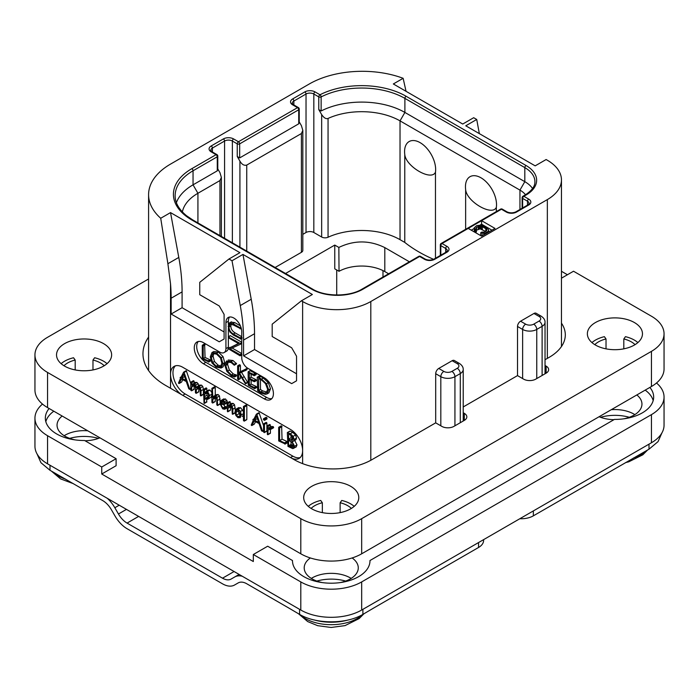 <?xml version="1.0" encoding="UTF-8"?>
<svg xmlns="http://www.w3.org/2000/svg" width="699" height="699" viewBox="0 0 699 699"><rect width="100%" height="100%" fill="white"/><g stroke="black" fill="none" stroke-linecap="round" stroke-linejoin="round"><path stroke-width="1.05" d="M547.343 160.237L546.129 159.529L535.172 165.855L465.77 125.794L476.727 119.468L473.686 117.712L462.729 124.038L393.327 83.967L403.14 78.305A74.898 43.242 0 0 0 309.325 83.967L170.53 164.099A74.898 43.242 0 0 0 148.59 194.68A74.898 43.242 0 0 0 160.718 218.263L170.53 212.601L239.923 252.671L228.966 258.997L232.007 260.753L242.964 254.427L312.366 294.489L301.409 300.815L302.623 301.522A48.214 27.838 0 0 0 370.811 301.522L547.343 199.599A48.214 27.838 0 0 0 561.463 179.914A48.214 27.838 0 0 0 547.343 160.237M479.339 133.623L476.727 119.468M403.14 78.305L406.04 91.307M468.208 228.416L481.602 236.148L494.988 228.416L481.602 220.683L442.03 243.532A1.721 0.996 120 0 0 440.816 245.637L445.682 248.451A5.513 3.18 180 0 1 447.299 250.696L446.041 252.164L433.861 259.189C431.03 260.377 428.199 260.377 425.359 259.189L420.492 256.376A1.721 1.721 0 0 0 418.771 256.376L362.03 289.133C349.579 296.892 325.07 296.892 312.619 289.133L192.697 219.897L186.511 215.72C178.857 209.385 175.073 202.719 175.143 195.729A61.128 35.291 180 0 1 193.046 170.774L193.046 184.833L217.275 170.844L217.275 156.786A1.721 0.996 0 0 0 217.782 156.087A1.721 1.721 0 0 0 216.926 154.593L212.05 151.788L210.792 150.32A5.513 3.18 180 0 1 212.409 148.074L224.58 141.041A5.513 3.18 180 0 1 232.374 141.041L237.249 143.854L237.249 156.506L239.923 161.146C241.863 164.492 244.143 165.803 246.738 165.086L301.409 133.526L302.824 130.398L301.409 125.654L299.233 121.888M228.966 258.997L199.748 282.335L199.748 294.707L219.224 305.952L224.099 314.384L224.099 338.989L219.224 341.802L171.133 314.034L171.133 298.22A172.181 99.407 -120 0 0 170.53 283.829L167.891 263.715L178.787 257.433A172.181 99.407 60 0 1 182.09 291.894L182.09 307.709L224.099 331.964M178.787 257.433L170.53 212.601M171.133 314.034L182.09 307.709M301.409 300.815L272.191 324.161L272.191 336.525L291.666 347.779L296.542 356.21L296.542 380.815L291.666 383.629L243.575 355.861L243.575 340.046A172.181 99.407 -120 0 0 240.264 305.577L232.007 260.753M181.487 394.594A17.222 9.943 60 0 1 170.53 374.28A17.222 9.943 60 0 1 174.095 366.398A17.222 9.943 60 0 1 182.701 367.246L290.452 429.457A17.222 9.943 60 0 1 302.623 450.54A17.222 9.943 60 0 1 299.058 458.422A17.222 9.943 60 0 1 291.666 458.203M198.271 341.505A12.914 7.453 -120 0 0 197.765 352.06A12.914 7.453 -120 0 0 205.838 362.327L203.4 363.733A12.914 7.453 60 0 1 194.96 352.348A12.914 7.453 60 0 1 196.943 342.003A12.914 7.453 60 0 1 203.4 342.641L219.835 352.13A8.606 4.972 -120 0 0 224.143 352.558A8.606 4.972 -120 0 0 225.926 348.618L225.926 322.606A11.193 6.466 60 0 1 228.241 317.486A11.193 6.466 60 0 1 236.865 320.483A11.193 6.466 60 0 1 241.749 331.745L241.749 357.757A8.606 4.972 -120 0 0 247.839 368.303L264.274 377.792A12.914 7.453 60 0 1 272.715 389.168A12.914 7.453 60 0 1 270.731 399.513A12.914 7.453 60 0 1 264.274 398.876L266.712 397.469A12.914 7.453 -120 0 0 271.832 398.613M203.4 363.733L264.274 398.876M167.891 263.715L160.718 218.263M175.397 365.839A17.222 9.943 -120 0 0 174.243 379.898A17.222 9.943 -120 0 0 185.139 393.956L292.89 456.167A17.222 9.943 -120 0 0 300.194 457.574M194.13 383.043L194.13 381.287L193.422 380.71L190.775 382.362L190.775 390.164L191.692 390.636L194.13 389.229L193.544 389.256L194.13 389.229L194.13 385.603L191.692 387.01L193.282 384.66L194.313 384.66L195.405 387.386L195.405 392.681L196.332 393.144L198.761 391.737L198.263 391.816L198.761 391.737L198.761 388.277L196.332 389.684L197.922 387.325L198.935 387.325L200.08 390.086L200.43 395.739L203.426 394.306L202.867 394.332L203.426 394.306L203.426 389.43L202.78 386.486L201.522 385.114L199.556 385.184M198.778 386.206L198.14 383.725L196.917 382.449L195.274 382.379L191.692 385.123L191.692 382.694L190.775 382.362M194.13 385.603L194.505 384.782M198.761 388.277L199.136 387.464M190.775 383.541L186.284 370.723L183.557 372.305L180.84 377.67L180.15 377.643L180.473 378.43L178.472 383.087L179.162 383.471L181.417 378.998L186.301 381.549L188.791 388.819L189.787 389.247L184.09 372.445L183.557 372.305M178.83 383.463L181.6 382.065L182.78 379.714M211.902 392.611L209.997 390.033L208.319 390.051L204.484 392.89L204.484 389.981L203.575 389.553L204.029 403.288L204.484 403.209L204.484 398.238L205.436 399.138L208.328 398.849L209.63 395.494L207.568 391.44L205.882 391.457M206.921 390.855L206.502 388.015L203.575 389.553M204.029 403.288L206.921 401.803L206.467 401.881L206.921 399.522M210.766 397.443L207.813 399.243L210.766 397.443L211.902 395.512M220.141 401.838L219.46 395.957L218.158 394.559L216.489 394.655L214.147 396.001M215.248 395.372L215.248 387.386L214.506 386.792L211.902 388.426L211.902 402.344L212.811 402.825L215.248 401.427L214.776 401.514L215.248 401.427L215.248 397.967L212.811 399.374L214.034 397.347L215.563 396.805L216.795 399.636L216.795 404.843L217.712 405.35L217.022 397.364L215.72 395.966L214.06 396.053L216.489 394.655M215.248 397.967L215.72 396.91M219.687 404.005L220.141 403.943M227.367 407.683L226.878 406.835L225.183 406.582L223.575 404.721M226.633 406.809L224.196 408.216L222.754 407.989L220.832 404.275L224.283 404.503L226.721 403.096L227.367 401.785L225.532 398.972L223.296 399.243M235.275 410.208L234.584 404.843L233.283 403.454L231.614 403.367L227.944 406.285L227.944 403.664L227.026 403.218L227.463 411.659L227.944 411.58L227.944 408.286L229.656 405.717M230.373 404.083L230.041 401.733L227.026 403.218M227.463 411.659L230.373 410.173L229.901 410.252L230.373 410.173L230.836 405.787M234.733 412.733L235.275 412.698M243.453 411.597L240.657 407.709L238.376 407.832M242.195 416.508L243.453 415.11M243.872 421.016L246.817 419.479L246.31 419.618L246.817 419.479L246.817 405.647L246.083 405.009L243.453 406.6L243.453 420.457L244.379 420.885L244.379 407.054L243.453 406.6M263.549 425.595L259.041 412.725L256.306 414.306L253.588 419.671L252.898 419.645L253.221 420.431L251.221 425.088L251.911 425.473L254.165 420.999L259.049 423.55L261.54 430.82L262.536 431.248L256.839 414.446L256.306 414.306M251.579 425.464L254.349 424.066L255.537 421.715M264.545 420.352L266.974 418.946L266.974 417.88L266.013 417.329L263.575 418.736L263.575 419.776L264.545 420.352L264.545 419.286L264.056 418.78L263.383 419.138M263.986 432.515L266.896 430.968L266.415 431.108L266.896 430.968L266.896 422.974L266.415 422.441L263.549 424.057L263.549 431.973L264.458 432.375L264.458 424.38L263.549 424.057M270.897 429.116L273.632 427.578L273.257 426.626L271.098 426.477L267.988 428.47L267.988 426.521L267.07 426.119L267.402 434.586L267.988 434.516L267.988 430.243L269.115 428.924L271.195 428.985L270.828 428.033L268.661 427.884M270.417 426.871L270.067 424.608L267.07 426.119M267.402 434.586L270.417 433.109L269.831 433.179L270.417 433.109L270.417 428.898M284.764 444.057L287.569 442.519L287.228 441.593L282.047 439.173L281.636 425.953L278.665 427.473L278.7 440.955L285.131 443.926L284.79 443L279.609 440.58L279.609 427.98L278.665 427.473M293.72 448.4L294.576 446.303L292.103 441.541L293.493 441.13L294.113 439.444L293.134 436.333L290.303 433.747L287.324 432.664L287.979 446.408L292.741 448.618L296.158 446.993L297.005 444.896L294.541 440.134M295.93 439.723L293.213 441.34L295.93 439.723L296.551 438.037L295.572 434.935L292.741 432.34L290.225 431.143L287.324 432.664M200.43 395.739L200.989 395.713L200.989 390.837L200.351 387.893L199.093 386.521L197.424 386.425L196.332 387.735L195.711 385.132L194.479 383.856L192.837 383.786M195.834 393.222L196.332 393.144L196.332 389.684M191.107 390.662L191.692 390.636L191.692 387.01M193.772 380.798L191.334 382.204M190.775 388.679L189.543 389.36M190.775 388.268L189.682 388.897M181.155 377.058L180.15 377.643M186.528 371.038L184.09 372.445M185.934 380.378L181.766 378.211L183.854 374.087L185.934 380.378M184.868 377.145L184.204 376.805L181.766 378.211M184.204 376.805L184.536 376.149M207.69 397.827L205.489 398.255L204.484 396.639L204.484 394.454L206.249 392.392L207.516 392.349L208.686 394.987L207.114 398.299M208.25 397.006L206.921 395.232L207.402 392.288M206.921 395.232L204.484 396.639M206.921 393.048L204.484 394.454M217.258 405.411L219.897 404.083M215.152 396.7L214.628 396.866M212.339 402.921L212.811 402.825L212.811 399.374M214.846 386.844L212.077 388.198M214.06 396.053L212.811 397.478L212.409 388.251M226.878 406.835L224.196 408.216M227.026 407.875L224.929 409.09L224.449 408.242M227.026 407.989L224.929 409.09M224.283 404.503L224.929 403.183L224.501 401.724L223.095 400.378L220.858 400.649L219.888 403.594L222.728 408.88L224.79 409.273M223.75 398.876L220.858 400.649M222.369 401.104L221.618 401.532L223.06 401.278L224.003 402.729L223.173 403.76L220.893 403.279L221.985 401.226M223.881 402.135L223.392 401.506M223.331 401.873L220.893 403.279M230.216 405.56L229.071 406.215L230.687 405.7L231.928 408.469L232.295 414.131L232.837 414.105L232.837 409.221L232.155 406.25L230.845 404.852L229.176 404.773M232.295 414.131L235.03 412.838M230.373 406.879L227.944 408.286M241.251 414.953L240.43 411.475L238.219 409.116L235.939 409.238L234.978 411.921L235.834 415.442L237.957 417.67L240.229 417.644L241.251 414.953L243.453 413.686M238.726 407.578L235.939 409.238M239.591 416.639L237.992 416.787L236.507 415.162L235.921 412.427L236.594 410.252L238.21 410.025L240.325 414.42L239.303 416.866M240.421 415.381L238.936 413.756L238.429 410.156M246.432 405.097L243.995 406.503M263.549 430.671L262.291 431.362M263.549 430.261L262.44 430.899M253.903 419.059L252.898 419.645M259.277 413.039L256.839 414.446M258.682 422.379L254.523 420.213L256.603 416.088L258.682 422.379M257.616 419.147L256.952 418.806L254.523 420.213M256.952 418.806L257.284 418.151M270.347 428.88L267.988 430.243M282.047 439.173L279.609 440.58M286.992 441.48L284.554 442.886M293.126 438.858L292.042 440.501L288.591 439.164L288.591 433.826L291.859 435.984L293.126 438.858M293.545 445.752L292.217 447.474L288.591 445.805L288.591 440.152L292.348 442.843L293.545 445.752M292.916 447.316L293.353 446.818M293.126 438.885L291.029 437.757L291.029 435.197M291.029 437.757L288.591 439.164M293.545 445.831L291.029 444.398L291.029 441.55M291.221 444.468L288.783 445.875M291.029 444.398L288.591 445.805M452.139 360.71A4.308 2.481 -60 0 1 454.289 360.492L459.4 363.445A4.308 2.481 -60 0 0 457.251 363.663L452.139 360.71L438.745 368.443L443.856 371.396A5.679 3.277 0 0 0 451.895 371.396L457.251 368.303A4.308 2.481 60 0 1 460.291 373.572A9.987 5.767 0 0 0 463.219 369.5C463.315 367.237 462.039 365.219 459.4 363.445M463.219 412.725L464.311 413.362A8.606 4.972 180 0 1 466.836 416.875A8.606 4.972 180 0 1 464.311 420.387L453.966 426.364A8.606 4.972 180 0 1 441.785 426.364L435.695 422.851L435.695 373.712A4.308 2.481 -60 0 1 438.745 368.443M533.949 313.475A4.308 2.481 -60 0 1 536.107 313.257L541.218 316.21A4.308 2.481 -60 0 0 539.069 316.429L533.949 313.475L520.563 321.208L525.674 324.161A4.308 2.481 120 0 0 522.634 329.43L522.634 378.561M545.037 365.49L546.129 366.119A8.606 4.972 180 0 1 548.645 369.64A8.606 4.972 180 0 1 546.129 373.152L535.775 379.129A8.606 4.972 180 0 1 523.603 379.129L517.513 375.608L517.513 326.477A4.308 2.481 -60 0 1 520.563 321.208M53.814 411.204A38.742 22.368 0 0 0 45.819 421.654M653.181 400.571A38.742 22.368 0 0 0 645.186 390.121M49.122 408.504A38.742 22.368 180 0 0 45.339 418.142A38.742 22.368 180 0 0 84.588 440.501L116.104 458.701L116.104 465.726L101.739 474.018L253.318 561.533L253.318 554.508L300.797 581.918A43.05 24.849 0 0 0 361.671 581.918L651.442 414.629A43.05 24.849 0 0 0 664.05 397.049A43.05 24.849 0 0 0 656.501 382.991M62.167 416.027A27.034 15.605 0 0 0 57.047 425.167A27.034 15.605 0 0 0 64.972 436.202A27.034 15.605 0 0 0 75.221 439.916M85.042 440.763A27.034 15.605 0 0 0 99.913 437.819M599.087 416.735A27.034 15.605 0 0 0 613.958 419.68M623.779 418.823A27.034 15.605 0 0 0 641.953 404.083A27.034 15.605 0 0 0 636.833 394.944M310.347 557.959A27.034 15.605 0 0 0 304.205 567.859A27.034 15.605 0 0 0 312.121 578.894A27.034 15.605 0 0 0 322.37 582.608M340.098 582.608A27.034 15.605 0 0 0 358.272 567.859A27.034 15.605 0 0 0 352.13 557.959M116.104 458.701L101.739 466.993L101.739 474.018M42.499 404.083A43.05 24.849 0 0 0 34.95 418.142A43.05 24.849 0 0 0 47.558 435.713L101.739 466.993M47.558 435.713L47.558 463.83L300.797 610.035A43.05 24.849 180 0 0 361.671 610.035L651.442 442.747A43.05 24.849 180 0 0 664.05 425.167L664.05 397.049M369.972 561.122L369.972 560.537A38.742 22.368 180 0 1 369.981 560.834A38.742 22.368 180 0 1 331.239 583.202A38.742 22.368 180 0 1 292.497 560.834A38.742 22.368 180 0 1 292.497 560.537L267.682 546.216L253.318 554.508M649.878 387.412A38.742 22.368 180 0 1 653.661 397.049A38.742 22.368 180 0 1 614.412 419.417L369.972 560.537M47.558 463.83A43.05 24.849 180 0 1 34.95 446.259L34.95 418.142M351.169 578.405A27.034 15.605 0 0 0 350.356 577.916A27.034 15.605 0 0 0 311.308 578.405M634.849 414.629A27.034 15.605 0 0 0 634.028 414.131A27.034 15.605 0 0 0 611.258 409.701M87.742 430.794A27.034 15.605 0 0 0 64.151 435.713M239.128 574.429L234.742 576.963A24.107 13.919 -120 0 1 242.282 576.256M289.063 608.182L246.791 583.779A17.222 9.943 60 0 0 238.184 582.922L234.567 585.011A24.107 13.919 -120 0 1 222.518 583.822L127.061 528.706A24.107 13.919 -120 0 1 115.003 515.984L111.394 509.72A17.222 9.943 60 0 0 102.779 500.633L49.996 470.287L40.953 462.721L37.003 453.843M373.423 608.182L362.895 614.386C346.416 624.294 316.062 624.294 299.583 614.386L289.054 608.182M107.296 498.317A24.107 13.919 -120 0 1 114.837 507.736L118.454 514.001A17.222 9.943 60 0 0 127.061 523.088L222.518 578.195A17.222 9.943 60 0 0 231.124 579.052L234.742 576.963M373.415 608.182L478.553 547.474L478.553 542.555M483.603 539.645L483.603 540.449A17.222 9.943 180 0 1 478.553 547.474M533.346 510.925L533.346 515.845A17.222 9.943 180 0 1 519.829 518.728M533.346 515.845L649.004 449.195L649.004 444.145M238.202 582.914L234.567 585.011M661.997 432.751L658.047 441.628L649.004 449.195M285.542 273.501L334.769 245.078L338.849 247.437L339.032 271.299L334.769 268.835L334.769 245.078M409.387 261.793L384.808 247.603L384.808 271.579A32.713 18.89 0 0 0 339.032 271.299M384.808 271.579L388.627 273.781M302.824 130.398L302.824 250.347A4.823 2.787 180 0 1 301.409 252.322L275.126 267.49M433.598 259.329A137.747 79.529 180 0 1 404.765 242.404L400.029 239.67A54.234 31.315 0 0 0 328.058 237.232A4.823 2.787 180 0 1 321.662 237.022L313.825 232.496A5.513 3.18 0 0 0 306.031 232.496L302.824 234.348M384.808 247.603C369.57 240.124 354.253 240.063 338.849 247.437M182.369 211.946A54.234 31.315 180 0 1 197.922 193.273L219.958 180.552L221.373 177.424L219.958 172.679L217.782 168.913M217.782 156.087L217.782 169.735L217.275 170.844M176.41 202.658A61.128 35.291 180 0 1 193.046 184.833L197.922 193.273L197.922 222.911M418.771 256.376A1.721 0.996 -120 0 1 419.627 256.463L362.895 289.22A36.156 20.874 180 0 1 311.754 289.22L191.832 219.984A62.849 36.287 180 0 1 191.832 168.669L216.061 154.68L211.194 151.866A7.235 4.177 180 0 1 211.194 145.969L223.365 138.935A7.235 4.177 180 0 1 233.597 138.935L238.464 141.748L297.512 107.655L292.645 104.841A7.235 4.177 180 0 1 292.645 98.943L304.816 91.91A7.235 4.177 180 0 1 315.048 91.91L319.993 94.767A62.849 36.287 180 0 1 406.11 96.27L526.041 165.506A36.156 20.874 180 0 1 526.041 195.03L523.848 196.297L528.715 199.11A7.235 4.177 180 0 1 528.715 205.008L516.544 212.042A7.235 4.177 180 0 1 506.312 212.042L501.445 209.228A1.721 0.996 -120 0 0 500.58 209.141L441.174 243.444A1.721 0.996 60 0 1 442.03 243.532L446.897 246.345A7.235 4.177 180 0 1 446.897 252.243L434.726 259.277A7.235 4.177 180 0 1 424.503 259.277L419.627 256.463A1.721 0.996 -60 0 1 420.492 256.376M191.832 168.669A1.721 0.996 60 0 1 193.046 170.774L217.275 156.786A1.721 0.996 -120 0 0 216.061 154.68A1.721 0.996 -60 0 1 216.926 154.593M237.249 156.506L239.678 157.913L239.678 143.854A1.721 0.996 60 0 0 238.464 141.748A1.721 0.996 120 0 0 237.249 143.854A1.721 0.996 180 0 0 239.678 143.854L298.726 109.76A1.721 0.996 0 0 0 299.233 109.061A1.721 1.721 0 0 0 298.377 107.567L293.501 104.763L292.243 103.295A5.513 3.18 180 0 1 293.86 101.049L306.031 94.016A5.513 3.18 180 0 1 313.825 94.016L318.779 96.881L318.779 109.594L321.662 114.584C323.908 117.921 326.04 119.206 328.058 118.437A54.234 31.315 180 0 1 400.029 120.875L519.951 190.111A27.549 15.902 180 0 1 525.526 194.741M239.678 157.913L298.726 123.819L298.726 109.76A1.721 0.996 -120 0 0 297.512 107.655A1.721 0.996 -60 0 1 298.377 107.567M318.779 109.594L321.138 110.975L321.138 96.916A1.721 0.935 62.9 0 0 319.993 94.767A1.721 0.996 120 0 0 318.779 96.881A1.721 0.996 180 0 0 321.138 96.916A61.128 35.291 180 0 1 404.896 98.376L524.818 167.611A34.434 19.878 180 0 1 534.91 181.67C534.866 183.514 535.137 188.512 525.176 194.942L522.983 196.209A1.721 0.996 60 0 1 523.848 196.297A1.721 0.996 120 0 0 522.634 198.402L527.5 201.216A5.513 3.18 180 0 1 529.117 203.461L527.859 204.929L515.679 211.954C512.848 213.134 510.017 213.134 507.177 211.954L502.31 209.141A1.721 1.721 0 0 0 500.58 209.141M522.983 196.209A1.721 1.721 0 0 0 522.127 197.703A1.721 0.996 0 0 0 522.634 198.402L522.634 207.944M491.947 230.172L481.602 224.204L481.602 220.683L501.445 209.228A1.721 0.996 -60 0 1 502.31 209.141M441.174 243.444A1.721 1.721 0 0 0 440.309 244.938A1.721 0.996 0 0 0 440.816 245.637L440.816 255.179M321.138 110.975A61.128 35.291 180 0 1 404.896 112.434L524.818 181.67A34.434 19.878 180 0 1 532.568 188.529M465.639 229.316L465.639 189.595A21.966 12.678 60 0 1 465.455 186.764A21.966 12.678 60 0 1 480.991 177.799A21.966 12.678 60 0 1 496.526 204.702A21.966 12.678 60 0 1 496.342 207.315C492.463 216.638 466.652 201.731 465.639 189.595M435.468 172.172C431.563 181.495 405.769 166.572 404.765 154.444A21.966 12.678 -120 0 1 404.581 151.622A21.966 12.678 -120 0 1 420.116 142.648A21.966 12.678 -120 0 1 435.652 169.551A21.966 12.678 -120 0 1 435.468 172.172L435.468 258.263M404.765 154.444L404.765 242.404M496.342 211.587L496.342 207.315M299.233 109.061L299.233 122.709L298.726 123.819M481.602 224.204L480.03 225.104M474.175 228.486L471.248 230.172M474.175 227.891L474.376 231.666L475.355 232.444L476.456 231.806L475.94 228.486L476.517 227.341L479.121 226.109L482.319 226.686L485.814 228.704L486.819 230.548L484.678 232.059L481.812 232.094L480.72 232.723L484.931 233.256L488.4 231.255L488.461 229.604L483.411 226.057L480.763 225.157L476.762 225.585L474.175 227.891L475.355 229.63L476.456 228.992M476.456 230.224L480.134 228.87L485.709 231.456M480.72 232.723L480.72 235.537L481.847 236.009M488.662 232.077L488.662 230.565M488.4 232.225L488.4 231.255M487.719 232.618L487.719 231.911M486.076 233.571L486.076 232.863M484.931 234.226L484.931 233.256M483.734 234.916L483.734 233.405M482.065 235.878L482.065 233.291M486.565 230.836L486.565 229.351M485.814 231.395L485.814 228.704M482.319 229.499L482.319 226.686M481.2 229.062L481.2 226.258M480.134 228.87L480.134 226.065M479.121 228.923L479.121 226.109M478.16 229.211L478.16 226.397M476.517 230.154L476.517 227.341M476.019 228.564L476.019 227.9M475.355 232.444L475.355 229.63M474.376 231.666L474.376 228.853M292.497 561.122L292.497 560.537M240.264 305.577L251.229 299.251L242.964 254.427M251.229 299.251A172.181 99.407 60 0 1 254.532 333.72L254.532 349.535L296.542 373.782M243.575 355.861L254.532 349.535M228.355 337.486L228.355 347.211A8.606 4.972 60 0 1 228.267 348.364M228.162 348.862A8.606 4.972 60 0 1 226.572 351.151L224.143 352.558M229.595 317.014A11.193 6.466 -120 0 0 228.355 321.208L228.355 324.458M228.355 328.486L228.355 336.743M205.838 362.327L266.712 397.469M241.749 336.7L235.205 332.925C232.286 331.23 230.827 328.888 230.827 325.883L231.098 324.065M240.395 325.856L234.742 322.589L230.923 322.125M241.749 353.572L232.129 348.015M241.749 342.248L230.452 335.721L228.285 336.997L228.695 337.905L238.656 343.663L228.092 348.618L240.028 355.774L239.958 354.646L230.076 348.941L240.342 344.292L240.264 343.497L228.285 336.997M238.438 343.532L228.092 348.618M208.372 362.003L210.574 360.815L210.224 359.889L205.043 357.46L204.641 344.24L202.273 345.411L202.308 358.893L208.748 361.864L208.398 360.937L203.217 358.517L203.217 345.918L202.273 345.411M221.076 368.032L222.894 363.725L221.251 357.731L216.62 353.144L211.972 352.567L210.277 356.831L211.911 362.86L216.157 367.132L221.076 368.032L223.051 366.896L224.72 362.667L223.077 356.682L218.446 352.095L213.798 351.51L212.112 352.479M211.972 352.567L213.798 351.51M234.497 377.006L234.322 375.817L231.43 374.952L227.559 371.055L225.742 365.481L227.271 362.038L231.151 362.528L234.305 365.228L236.594 363.812L234.768 364.869L231.151 361.558L226.537 360.964L224.728 364.895L226.826 371.352L231.43 375.948L234.497 377.006L236.323 375.948L236.498 375.162L233.256 373.904L229.386 369.998L227.568 364.424L228.267 361.724M236.594 363.812L232.977 360.501L228.224 359.985M247.778 382.563L245.952 383.611L239.582 373.205L246.939 369.71L246.721 368.661L238.595 372.515L238.595 366.608L237.643 366.005L237.643 378.998L238.595 379.426L238.595 373.021L245.489 383.812L247.778 382.563L241.408 372.148M240.421 371.457L240.421 365.551L239.923 364.799L237.643 366.005M238.141 379.609L240.421 378.369L239.967 378.552L240.421 375.861M251.133 384.092L249.307 385.14L249.307 379.321L254.13 381.645L256.341 380.536L255.974 379.627L251.133 377.25L249.307 378.308L249.307 373.24L254.025 375.643L256.236 374.419L255.808 373.528L250.251 370.75L248.119 371.938L248.276 385.228L254.462 388.609L256.655 387.377L256.35 386.53L251.133 384.092L251.133 380.204M251.133 377.25L251.133 374.166M267.035 393.939L268.862 392.882L270.496 388.827L268.337 382.685L263.366 378.089L260.124 376.079L257.241 377.172L257.678 390.811L260.937 392.987L265.375 394.35L267.035 393.939L268.669 389.876L266.511 383.742L261.54 379.146L258.298 377.128L257.171 377.451M257.678 377.259L259.504 376.202M231.439 321.828L229.613 322.886L228.145 326.346L229.805 331.85L233.204 334.97L240.5 338.683L240.133 337.87L233.379 333.982C230.495 332.322 229.036 329.98 229.001 326.94L229.962 324.24L233.186 324.895L240.36 328.53L240.028 327.752L232.916 323.646L229.342 323.008L231.168 321.959M240.08 328.871L241.19 328.049M241.749 337.486L240.404 338.264M241.749 337.958L240.194 339.006M241.749 343.296L240.535 343.995M241.749 343.48L240.342 344.292M240.028 355.774L241.749 354.629M205.043 357.46L203.217 358.517M209.997 359.775L208.171 360.824M212.907 353.563L216.62 354.14L220.526 358.037L221.88 363.148L220.377 366.905L216.227 366.18L212.636 362.528L211.273 357.338L212.802 353.624M221.216 366.119L218.053 365.123L214.462 361.47L213.099 356.28L213.824 353.31M236.498 375.162L234.672 376.219M246.721 368.661L238.595 372.515M247.035 369.037L245.209 370.094L244.895 369.719M245.113 370.758L245.209 370.094M246.939 369.71L245.349 370.627M254.462 388.609L254.523 387.587L249.307 385.14M255.554 373.397L253.728 374.454L248.119 371.938M255.808 373.528L253.728 374.454M256.105 373.904L254.279 374.961L253.982 374.585M254.025 375.643L254.279 374.961M254.13 381.645L254.148 380.675L249.307 378.308M256.079 386.398L254.253 387.456M260.124 376.079L258.298 377.128M260.395 376.289L258.569 377.338M260.456 376.621L258.63 377.67M267.665 389.36L266.249 392.847L264.956 393.205L260.744 391.921L258.621 390.488L258.621 378.561L261.636 380.134L265.498 383.629L267.665 389.36M267.018 392.13L262.571 390.872L260.447 389.43L260.447 379.47M260.447 389.43L258.621 390.488M664.05 333.79L664.05 368.932A43.05 24.849 180 0 1 651.442 386.512L361.671 553.8A43.05 24.849 180 0 1 300.797 553.8L47.558 407.596A43.05 24.849 180 0 1 34.95 390.025L34.95 354.874A43.05 24.849 0 0 0 47.558 372.445L300.797 518.658A43.05 24.849 0 0 0 361.671 518.658L651.442 351.361A43.05 24.849 0 0 0 664.05 333.79A43.05 24.849 0 0 0 651.442 316.219L573.521 271.229L561.463 278.185M435.695 422.851L372.025 459.61A55.099 31.813 180 0 1 294.104 459.61L165.654 385.455A77.484 44.736 180 0 1 142.963 353.825A77.484 44.736 180 0 1 148.59 337.084M517.513 375.608L463.219 406.958M561.463 323.174A55.099 31.813 180 0 1 565.308 334.838A55.099 31.813 180 0 1 549.169 357.338L545.037 359.723M148.59 278.971L47.558 337.302A43.05 24.849 0 0 0 34.95 354.874M595.434 322.545A27.549 15.902 180 0 1 625.456 319.094A27.549 15.902 180 0 1 642.468 333.79A27.549 15.902 180 0 1 634.395 345.035A27.549 15.902 180 0 1 604.373 348.486A27.549 15.902 180 0 1 587.37 333.79A27.549 15.902 180 0 1 595.434 322.545M64.605 343.628A27.549 15.902 180 0 1 94.627 340.177A27.549 15.902 180 0 1 111.63 354.874A27.549 15.902 180 0 1 103.566 366.119A27.549 15.902 180 0 1 73.544 369.57A27.549 15.902 180 0 1 56.532 354.874A27.549 15.902 180 0 1 64.605 343.628M311.754 486.321A27.549 15.902 180 0 1 341.776 482.878A27.549 15.902 180 0 1 358.788 497.566A27.549 15.902 180 0 1 350.715 508.82A27.549 15.902 180 0 1 320.692 512.262A27.549 15.902 180 0 1 303.689 497.566A27.549 15.902 180 0 1 311.754 486.321M561.463 271.299L567.431 274.742M591.957 342.571A27.549 15.902 180 0 1 595.434 340.116A27.549 15.902 180 0 1 604.373 336.665L606.024 338.963L606.024 348.845M635.041 344.651A23.242 13.421 180 0 0 623.814 338.963L625.456 336.665A27.549 15.902 180 0 1 637.881 342.571M594.788 344.651A23.242 13.421 180 0 1 606.024 338.963M623.814 338.963L623.814 348.845M61.119 363.663A27.549 15.902 180 0 1 64.605 361.2A27.549 15.902 180 0 1 73.544 357.757L75.186 360.046L75.186 369.928M104.212 365.734A23.242 13.421 180 0 0 92.976 360.046L94.627 357.757A27.549 15.902 180 0 1 107.043 363.663M63.959 365.734A23.242 13.421 180 0 1 75.186 360.046M92.976 360.046L92.976 369.928M308.276 506.356A27.549 15.902 180 0 1 311.754 503.892A27.549 15.902 180 0 1 320.692 500.449L322.344 502.747L322.344 512.62M351.361 508.426A23.242 13.421 180 0 0 340.133 502.747L341.776 500.449A27.549 15.902 180 0 1 354.201 506.356M311.107 508.426A23.242 13.421 180 0 1 322.344 502.747M340.133 502.747L340.133 512.62M171.133 298.22L182.09 291.894M170.53 388.268L170.53 283.829M302.623 301.522L302.623 463.638M182.762 395.328L185.139 393.956M290.513 457.539L292.89 456.167M201.522 385.114L199.093 386.521M202.78 386.486L200.351 387.893M203.426 389.43L200.989 390.837M194.13 381.287L191.692 382.694M196.917 382.449L194.479 383.856M198.14 383.725L195.711 385.132M209.997 390.033L207.568 391.44M211.902 394.184L209.63 395.494M206.921 388.574L204.484 389.981M207.926 396.849L205.489 398.255M220.141 398.972L217.712 400.378M215.248 387.386L212.811 388.793M218.158 394.559L215.72 395.966M219.46 395.957L217.022 397.364M225.532 398.972L223.095 400.378M226.93 400.317L224.501 401.724M227.367 401.785L224.929 403.183M225.183 406.582L222.754 407.989M235.275 407.814L232.837 409.221M230.373 402.257L227.944 403.664M233.283 403.454L230.845 404.852M234.584 404.843L232.155 406.25M242.868 410.068L240.43 411.475M240.657 407.709L238.219 409.116M240.203 415.512L237.992 416.787M238.936 413.756L236.507 415.162M238.359 411.021L235.921 412.427M246.817 405.647L244.379 407.054M266.974 417.88L264.545 419.286M266.974 418.946L264.589 420.326M266.485 417.373L264.056 418.78M266.896 422.974L264.458 424.38M273.257 426.626L270.828 428.033M270.417 425.123L267.988 426.521M287.228 441.593L284.79 443M282.047 426.573L279.609 427.98M297.005 444.896L294.576 446.303M292.741 432.34L290.303 433.747M295.572 434.935L293.134 436.333M296.551 438.037L294.113 439.444M292.68 438.657L290.242 440.064M292.864 445.499L290.426 446.906M292.016 444.975L289.578 446.381M370.811 301.522L370.811 460.291M547.343 199.599L547.343 358.386M457.251 368.303A5.679 3.277 0 0 0 457.251 363.663M451.895 371.396A4.308 2.481 60 0 1 454.935 376.665L460.291 373.572L460.291 422.712M525.674 324.161A5.679 3.277 0 0 0 533.713 324.161A4.308 2.481 60 0 1 536.753 329.43L536.753 378.561M517.513 326.477L522.634 329.43A9.987 5.767 0 0 0 536.753 329.43L542.109 326.337L542.109 375.468M435.695 373.712L440.816 376.665A9.987 5.767 0 0 0 454.935 376.665L454.935 425.805M533.713 324.161L539.069 321.068A5.679 3.277 0 0 0 539.069 316.429M443.856 371.396A4.308 2.481 120 0 0 440.816 376.665L440.816 425.805M300.797 581.918L300.797 610.035M361.671 581.918L361.671 610.035M651.442 414.629L651.442 442.747M49.996 470.287L49.996 465.237M299.583 614.386L299.583 609.336M114.837 507.736L119.214 505.202M222.518 578.195L234.078 571.52M127.061 523.088L138.629 516.404M118.454 514.001L126.449 509.379M69.69 438.378A32.329 18.663 180 0 1 98.48 438.378M65.531 479.13A37.047 21.389 180 0 1 57.886 475.739A37.047 21.389 180 0 1 52.338 471.642M348.434 619.908A38.725 22.359 180 0 1 314.043 619.908M362.982 614.334A37.047 21.389 180 0 1 305.044 618.432A37.047 21.389 180 0 1 299.495 614.334M362.895 614.386L362.895 609.336M600.52 417.294A32.329 18.663 180 0 1 629.31 417.294M646.662 450.549A37.047 21.389 180 0 1 633.469 458.037M316.848 581.07A32.329 18.663 180 0 1 345.629 581.07M382.982 277.04L382.982 270.6M336.717 295.013L336.717 269.963M219.958 235.642L219.958 180.552M434.726 259.277A1.721 0.996 -120 0 0 433.861 259.189M424.503 259.277A1.721 0.996 -60 0 1 425.359 259.189M362.895 289.22A1.721 0.996 -120 0 0 362.03 289.133M311.754 289.22A1.721 0.996 -60 0 1 312.619 289.133M191.832 219.984A1.721 0.996 -60 0 1 192.697 219.897M211.194 151.866A1.721 0.996 -60 0 1 212.05 151.788M211.194 145.969A1.721 0.996 60 0 1 212.409 148.074L212.409 151.989M223.365 138.935A1.721 0.996 60 0 1 224.58 141.041L224.58 238.307M233.597 138.935A1.721 0.996 120 0 0 232.374 141.041L232.374 242.806M292.645 104.841A1.721 0.996 -60 0 1 293.501 104.763M292.645 98.943A1.721 0.996 60 0 1 293.86 101.049L293.86 104.964M304.816 91.91A1.721 0.996 60 0 1 306.031 94.016L306.031 232.496M315.048 91.91A1.721 0.996 120 0 0 313.825 94.016L313.825 232.496M406.11 96.27A1.721 0.996 120 0 0 404.896 98.376L404.896 112.434L400.029 120.875L400.029 239.67M526.041 165.506A1.721 0.996 120 0 0 524.818 167.611L524.818 181.67L519.951 190.111L519.951 209.49M526.041 195.03A1.721 0.996 -120 0 0 525.176 194.942M528.715 199.11A1.721 0.996 120 0 0 527.5 201.216L527.5 205.716M528.715 205.008A1.721 0.996 -120 0 0 527.859 204.929M516.544 212.042A1.721 0.996 -120 0 0 515.679 211.954M506.312 212.042A1.721 0.996 -60 0 1 507.177 211.954M446.897 246.345A1.721 0.996 120 0 0 445.682 248.451L445.682 252.951M446.897 252.243A1.721 0.996 -120 0 0 446.041 252.164M328.058 118.437L328.058 237.232M321.662 114.584L321.662 237.022M301.409 252.322L301.409 133.526M246.738 165.086L246.738 251.098M239.923 161.146L239.923 247.166M539.069 321.068A4.308 2.481 60 0 1 542.109 326.337A9.987 5.767 0 0 0 545.037 322.256L545.037 373.782M243.575 340.046L254.532 333.72M228.355 347.211L225.926 348.618M225.926 322.606L228.355 321.208M234.742 322.589L232.916 323.646M240.928 327.228L240.028 327.752M230.827 325.883L229.001 326.94M235.205 332.925L233.379 333.982M241.749 336.935L240.133 337.87M241.749 342.641L240.264 343.497M241.749 353.607L239.958 354.646M210.224 359.889L208.398 360.937M205.043 344.86L203.217 345.918M223.077 356.682L221.251 357.731M224.72 362.667L222.894 363.725M218.446 352.095L216.62 353.144M218.053 365.123L216.227 366.18M214.462 361.47L212.636 362.528M213.099 356.28L211.273 357.338M232.977 360.501L231.151 361.558M236.253 363.174L234.427 364.231M227.568 364.424L225.742 365.481M229.386 369.998L227.559 371.055M233.256 373.904L231.43 374.952M235.65 374.699L233.824 375.756M236.148 374.769L234.322 375.817M247.664 382.091L245.838 383.139M240.421 365.551L238.595 366.608M246.293 368.714L244.467 369.762M244.318 376.63L242.492 377.678M256.35 386.53L254.523 387.587M255.24 373.257L253.414 374.315M255.764 379.522L253.938 380.571M255.974 379.627L254.148 380.675M256.21 386.46L254.384 387.517M268.337 382.685L266.511 383.742M270.496 388.827L268.669 389.876M263.366 378.089L261.54 379.146M266.782 392.148L264.956 393.205M262.571 390.872L260.744 391.921M651.442 386.512L651.442 351.361M546.129 373.152L546.129 366.119M464.311 420.387L464.311 413.362M47.558 407.596L47.558 372.445M300.797 553.8L300.797 518.658M361.671 553.8L361.671 518.658M148.59 194.68L148.59 370.557M197.424 386.425L199.853 385.018M200.928 395.879L203.357 394.472M196.253 393.327L198.691 391.921M191.622 390.802L194.051 389.395M190.879 382.152L193.317 380.745M189.744 389.334L190.775 388.731M179.119 383.524L181.548 382.117M180.22 377.451L181.259 376.848M183.688 372.113L186.126 370.715M204.414 403.384L206.852 401.977M203.662 389.326L206.1 387.919M217.642 405.507L220.08 404.109M212.741 403.017L215.17 401.61M232.767 414.271L235.205 412.864M227.865 411.755L230.303 410.348M227.114 403.017L229.543 401.61M244.292 421.113L246.73 419.706M243.532 406.451L245.969 405.044M262.492 431.335L263.549 430.724M251.867 425.525L254.296 424.118M252.968 419.452L254.008 418.85M256.437 414.114L258.875 412.716M264.563 420.344L267.001 418.937M263.558 418.745L265.996 417.338M264.371 432.602L266.808 431.196M263.645 423.821L266.083 422.414M271.125 429.169L273.562 427.762M267.9 434.708L270.338 433.31M267.158 425.901L269.596 424.494M285.061 444.11L287.499 442.703M278.752 427.255L281.19 425.848M287.403 432.515L289.832 431.117M463.219 369.5L463.219 421.016M73.43 483.691L60.586 478.902L51.411 471.109M363.908 613.801L359.155 618.58L345.053 625.614L331.09 627.466L317.669 625.684L307.735 621.594L298.56 613.801M647.589 450.016L642.835 454.796L628.733 461.829L625.57 462.598M221.373 236.454L221.373 177.424M440.309 255.467L440.309 244.938M522.127 208.232L522.127 197.703M545.037 322.256C545.133 319.993 543.857 317.984 541.218 316.21M561.463 179.914L561.463 346.512M240.255 328.897L241.269 328.312M240.395 339.032L242.221 337.975M228.241 348.382L230.067 347.324M228.381 336.735L230.207 335.677M240.211 355.8L242.037 354.751M208.669 362.047L210.495 360.999M202.361 345.192L204.187 344.135M234.698 376.962L236.524 375.913M238.499 379.688L240.325 378.631M237.73 365.778L239.556 364.721M245.262 370.688L247.088 369.64M254.742 388.644L256.568 387.596M248.189 371.763L250.015 370.706M254.322 375.695L256.149 374.638M254.462 381.706L256.288 380.658M257.223 377.18L259.049 376.123M257.774 377.076L259.6 376.027"/></g></svg>
